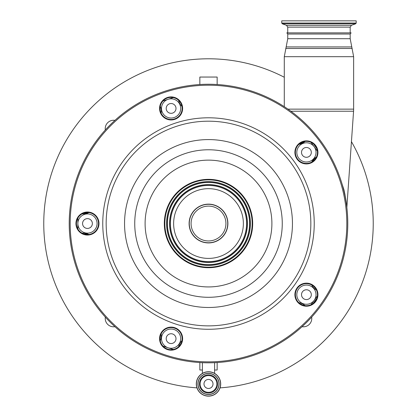<?xml version="1.0" encoding="UTF-8"?>
<svg xmlns="http://www.w3.org/2000/svg" width="417" height="417" viewBox="0 0 417 417"><rect width="100%" height="100%" fill="white"/><g stroke="black" fill="none" stroke-linecap="round" stroke-linejoin="round"><path stroke-width="0.63" d="M208.5 388.467A4.514 4.514 0 0 1 203.986 383.953A4.514 4.514 0 0 1 208.5 379.434A4.514 4.514 0 0 1 213.014 383.953A4.514 4.514 0 0 1 208.5 388.467M200.118 383.953A8.382 8.382 0 0 1 208.5 375.566A8.382 8.382 0 0 1 216.882 383.953A8.382 8.382 0 0 1 208.5 392.334A8.382 8.382 0 0 1 200.118 383.953M218.972 383.953A10.472 10.472 0 0 1 208.5 394.419A10.472 10.472 0 0 1 198.028 383.953A10.472 10.472 0 0 1 208.5 373.481A10.472 10.472 0 0 1 218.972 383.953A10.472 10.472 0 0 1 208.5 394.419A10.472 10.472 0 0 1 198.028 383.953M196.303 383.953A12.197 12.197 0 0 1 208.5 371.75A12.197 12.197 0 0 1 220.697 383.953A12.197 12.197 0 0 1 208.5 396.15A12.197 12.197 0 0 1 196.303 383.953M342.023 183.887L343.926 189.699C345.589 197.632 346.558 203.538 346.845 207.411C346.579 203.647 345.604 197.747 343.926 189.699A2.883 1.387 165.5 0 0 343.697 190.027M346.6 205.143L346.261 202.48M346.256 202.459L345.985 200.567M345.026 194.911L344.572 192.654M315.054 159.284L314.037 160.389M287.746 34.012L286.807 32.86L351.13 32.86L350.186 34.012L287.746 34.012L287.746 38.708L284.29 56.681L284.29 106.674M281.746 23.05L356.191 23.05L356.191 20.85L281.746 20.85L281.746 23.05L282.252 23.774L355.685 23.774L351.448 25.312L350.186 27.115L287.746 27.115L286.484 25.312L351.448 25.312M217.148 84.515L217.148 77.046L199.852 77.046L199.852 84.515M105.329 317.108A8.387 8.387 0 0 0 114.925 326.704M302.075 326.704A8.387 8.387 0 0 0 311.671 317.108M114.925 120.362A8.387 8.387 0 0 0 105.329 129.958M217.148 362.55L217.148 370.02L214.599 370.02M202.401 370.02L199.852 370.02L199.852 362.55M284.29 77.26A164.741 164.741 0 0 0 43.759 223.533A164.741 164.741 0 0 0 196.949 387.867M220.051 387.867A164.741 164.741 0 0 0 351.442 141.644M313.574 143.974L316.748 148.473M303.977 141.618A0.959 0.407 -126 0 1 303.998 142.275L298.827 144.365A11.525 11.525 0 0 0 303.998 142.275L305.187 141.415M300.428 143.109L303.409 141.759M315.763 158.283L315.294 157.819A11.525 11.525 0 0 0 311.707 162.088L315.294 157.819L316.477 156.959M82.013 213.926L83.478 213.926A11.525 11.525 0 0 0 88.889 212.576A11.525 11.525 0 0 1 84.156 213.905L85.084 212.748A117.193 117.193 0 0 0 85.058 213.035A2.883 0.808 5.1 0 1 85.475 212.665M160.279 106.205L160.727 107.596A11.525 11.525 0 0 1 161.118 113.158A11.525 11.525 0 0 0 161.129 113.106L161.087 113.273M87.586 212.462L84.401 213.858M173.321 97.604L162.943 100.971M181.958 106.392A11.525 11.525 0 0 1 179.002 101.659L178.549 100.268M317.394 151.157L310.983 142.333M316.477 290.112L315.294 289.247A11.525 11.525 0 0 1 311.707 284.978M310.983 304.733L317.394 295.908M298.827 302.7A11.525 11.525 0 0 1 303.998 304.791L305.187 305.651M178.549 346.798L179.002 345.406A11.525 11.525 0 0 1 181.958 340.679M162.943 346.094L173.321 349.467L162.943 346.094M161.118 333.908A11.525 11.525 0 0 1 160.727 339.469L160.279 340.861M160.707 339.537L160.076 339.334M86.991 234.568L85.005 234.036A0.959 0.959 0 0 0 84.098 233.155L88.399 234.245L88.253 234.552M82.013 233.139L83.478 233.139A11.525 11.525 0 0 1 88.889 234.49M77.859 218.081L77.859 228.99M97.072 223.533A9.607 9.607 0 0 0 87.466 213.926A9.607 9.607 0 0 0 77.859 223.533A9.607 9.607 0 0 0 87.466 233.139A9.607 9.607 0 0 0 97.072 223.533M180.707 338.64A9.607 9.607 0 0 0 171.1 329.039A9.607 9.607 0 0 0 161.494 338.64A9.607 9.607 0 0 0 171.1 348.247A9.607 9.607 0 0 0 180.707 338.64M316.023 294.673A9.607 9.607 0 0 0 306.417 285.072A9.607 9.607 0 0 0 296.81 294.673A9.607 9.607 0 0 0 306.417 304.28A9.607 9.607 0 0 0 316.023 294.673M316.023 152.393A9.607 9.607 0 0 0 306.417 142.786A9.607 9.607 0 0 0 296.81 152.393A9.607 9.607 0 0 0 306.417 161.999A9.607 9.607 0 0 0 316.023 152.393M180.707 108.425A9.607 9.607 0 0 0 171.1 98.819A9.607 9.607 0 0 0 161.494 108.425A9.607 9.607 0 0 0 171.1 118.027A9.607 9.607 0 0 0 180.707 108.425M176 108.425A4.9 4.9 0 0 0 171.1 103.525A4.9 4.9 0 0 0 166.201 108.425A4.9 4.9 0 0 0 171.1 113.325A4.9 4.9 0 0 0 176 108.425M311.317 152.393A4.9 4.9 0 0 0 306.417 147.493A4.9 4.9 0 0 0 301.517 152.393A4.9 4.9 0 0 0 306.417 157.292A4.9 4.9 0 0 0 311.317 152.393M311.317 294.673A4.9 4.9 0 0 0 306.417 289.773A4.9 4.9 0 0 0 301.517 294.673A4.9 4.9 0 0 0 306.417 299.573A4.9 4.9 0 0 0 311.317 294.673M176 338.64A4.9 4.9 0 0 0 171.1 333.746A4.9 4.9 0 0 0 166.201 338.64A4.9 4.9 0 0 0 171.1 343.54A4.9 4.9 0 0 0 176 338.64M92.365 223.533A4.9 4.9 0 0 0 87.466 218.633A4.9 4.9 0 0 0 82.566 223.533A4.9 4.9 0 0 0 87.466 228.433A4.9 4.9 0 0 0 92.365 223.533M85.026 234.307A131.6 131.6 0 0 1 85.005 234.036A131.6 131.6 0 0 0 85.026 234.307M191.075 223.533A17.425 17.425 0 0 0 208.5 240.958A17.425 17.425 0 0 0 225.925 223.533A17.425 17.425 0 0 0 208.5 206.107A17.425 17.425 0 0 0 191.075 223.533M227.896 223.533A19.396 19.396 0 0 0 208.5 204.142A19.396 19.396 0 0 0 189.104 223.533A19.396 19.396 0 0 0 208.5 242.929A19.396 19.396 0 0 0 227.896 223.533M295.914 155.807A11.045 11.045 0 0 0 309.831 162.896A11.045 11.045 0 0 0 316.925 148.978A11.045 11.045 0 0 0 303.003 141.884A11.045 11.045 0 0 0 295.914 155.807M295.914 298.087A11.045 11.045 0 0 0 309.831 305.181A11.045 11.045 0 0 0 316.925 291.259A11.045 11.045 0 0 0 303.003 284.17A11.045 11.045 0 0 0 295.914 298.087M160.592 342.055A11.045 11.045 0 0 0 174.514 349.149A11.045 11.045 0 0 0 181.603 335.232A11.045 11.045 0 0 0 167.686 328.137A11.045 11.045 0 0 0 160.592 342.055M76.963 226.947A11.045 11.045 0 0 0 90.88 234.041A11.045 11.045 0 0 0 97.974 220.119A11.045 11.045 0 0 0 84.052 213.03A11.045 11.045 0 0 0 76.963 226.947M160.592 111.839A11.045 11.045 0 0 0 174.514 118.928A11.045 11.045 0 0 0 181.603 105.011A11.045 11.045 0 0 0 167.686 97.917A11.045 11.045 0 0 0 160.592 111.839M295.455 155.953A11.525 11.525 0 0 0 309.982 163.355A11.525 11.525 0 0 0 317.379 148.827A11.525 11.525 0 0 0 302.857 141.431A11.525 11.525 0 0 0 295.455 155.953M295.455 298.238A11.525 11.525 0 0 0 309.982 305.64A11.525 11.525 0 0 0 317.379 291.113A11.525 11.525 0 0 0 302.857 283.711A11.525 11.525 0 0 0 295.455 298.238M160.133 342.206A11.525 11.525 0 0 0 174.66 349.608A11.525 11.525 0 0 0 182.062 335.08A11.525 11.525 0 0 0 167.535 327.679A11.525 11.525 0 0 0 160.133 342.206M76.504 227.093A11.525 11.525 0 0 0 91.031 234.495A11.525 11.525 0 0 0 98.428 219.973A11.525 11.525 0 0 0 83.906 212.571A11.525 11.525 0 0 0 76.504 227.093M160.133 111.985A11.525 11.525 0 0 0 174.66 119.387A11.525 11.525 0 0 0 182.062 104.86A11.525 11.525 0 0 0 167.535 97.458A11.525 11.525 0 0 0 160.133 111.985M340.965 180.493A139.283 139.283 0 0 0 165.46 91.068A139.283 139.283 0 0 0 76.035 266.572A139.283 139.283 0 0 0 251.54 355.998A139.283 139.283 0 0 0 340.965 180.493A139.283 139.283 0 0 0 165.46 91.068A139.283 139.283 0 0 0 76.035 266.572M166.477 237.19A44.186 44.186 0 0 0 222.157 265.556A44.186 44.186 0 0 0 250.523 209.876A44.186 44.186 0 0 0 194.843 181.51A44.186 44.186 0 0 0 166.477 237.19M250.023 210.043A43.66 43.66 0 0 0 195.01 182.01A43.66 43.66 0 0 0 166.977 237.023A43.66 43.66 0 0 0 221.99 265.056A43.66 43.66 0 0 0 250.023 210.043M241.662 212.759A34.872 34.872 0 0 0 197.726 190.371A34.872 34.872 0 0 0 175.338 234.307A34.872 34.872 0 0 0 219.274 256.695A34.872 34.872 0 0 0 241.662 212.759M199.425 383.953A9.075 9.075 0 0 1 208.5 374.878A9.075 9.075 0 0 1 217.575 383.953A9.075 9.075 0 0 1 208.5 393.022A9.075 9.075 0 0 1 199.425 383.953M219.097 383.953A10.597 10.597 0 0 1 208.5 394.545A10.597 10.597 0 0 1 197.903 383.953A10.597 10.597 0 0 1 208.5 373.356A10.597 10.597 0 0 1 219.097 383.953M196.428 383.953A12.072 12.072 0 0 1 208.5 371.875A12.072 12.072 0 0 1 220.572 383.953A12.072 12.072 0 0 1 208.5 396.025A12.072 12.072 0 0 1 196.428 383.953M313.683 286.354A10.566 10.566 0 0 0 315.153 287.912M316.863 298.28L313.073 303.493M302.69 305.072A10.566 10.566 0 0 0 300.746 304.155M181.259 342.977A10.566 10.566 0 0 0 180.227 344.864M346.845 207.395L353.569 111.224L290.884 111.224M350.186 34.012L350.186 38.708L353.642 56.681L353.642 109.145L287.975 109.145M353.642 56.681L284.29 56.681M352.198 48.466L285.739 48.466M351.635 46.923L286.302 46.923M350.186 38.708L287.746 38.708M315.294 289.247L315.7 288.689M303.998 304.791L303.592 305.353M179.002 345.406L179.664 345.62M160.727 339.469L160.071 339.256M160.055 338.307A10.566 10.566 0 0 0 160.331 336.18M227.729 223.533A19.229 19.229 0 0 0 208.5 204.304A19.229 19.229 0 0 0 189.271 223.533A19.229 19.229 0 0 0 208.5 242.762A19.229 19.229 0 0 0 227.729 223.533M340.053 180.79A138.324 138.324 0 0 0 165.757 91.98A138.324 138.324 0 0 0 76.947 266.275A138.324 138.324 0 0 0 251.243 355.086A138.324 138.324 0 0 0 340.053 180.79M309.06 190.861A105.73 105.73 0 0 0 175.828 122.973A105.73 105.73 0 0 0 107.94 256.205A105.73 105.73 0 0 0 241.172 324.092A105.73 105.73 0 0 0 309.06 190.861M305.828 191.909A102.337 102.337 0 0 0 176.876 126.205A102.337 102.337 0 0 0 111.172 255.157A102.337 102.337 0 0 0 240.124 320.861A102.337 102.337 0 0 0 305.828 191.909M288.34 197.59A83.947 83.947 0 0 0 182.557 143.693A83.947 83.947 0 0 0 128.66 249.475A83.947 83.947 0 0 0 234.443 303.373A83.947 83.947 0 0 0 288.34 197.59M138.35 246.327A73.762 73.762 0 0 0 231.294 293.683A73.762 73.762 0 0 0 278.65 200.739A73.762 73.762 0 0 0 185.706 153.383A73.762 73.762 0 0 0 138.35 246.327M268.793 203.944A63.4 63.4 0 0 0 188.906 163.24A63.4 63.4 0 0 0 148.207 243.127A63.4 63.4 0 0 0 228.094 283.831A63.4 63.4 0 0 0 268.793 203.944M248.376 210.575A41.929 41.929 0 0 0 195.542 183.657A41.929 41.929 0 0 0 168.624 236.491A41.929 41.929 0 0 0 221.458 263.408A41.929 41.929 0 0 0 248.376 210.575M247.703 210.793A41.22 41.22 0 0 0 195.761 184.33A41.22 41.22 0 0 0 169.297 236.272A41.22 41.22 0 0 0 221.239 262.736A41.22 41.22 0 0 0 247.703 210.793M169.438 236.225A41.075 41.075 0 0 0 221.192 262.595A41.075 41.075 0 0 0 247.562 210.84A41.075 41.075 0 0 0 195.808 184.47A41.075 41.075 0 0 0 169.438 236.225M171.465 235.569A38.943 38.943 0 0 0 220.536 260.573A38.943 38.943 0 0 0 245.535 211.497A38.943 38.943 0 0 0 196.464 186.498A38.943 38.943 0 0 0 171.465 235.569M245.399 211.544A38.797 38.797 0 0 0 196.511 186.634A38.797 38.797 0 0 0 171.601 235.522A38.797 38.797 0 0 0 220.489 260.432A38.797 38.797 0 0 0 245.399 211.544M244.722 211.763A38.088 38.088 0 0 0 196.73 187.311A38.088 38.088 0 0 0 172.278 235.303A38.088 38.088 0 0 0 220.27 259.755A38.088 38.088 0 0 0 244.722 211.763M214.599 362.686L214.599 373.387M353.642 109.145L353.569 111.224M350.186 32.86L350.186 27.115M356.191 23.05L355.685 23.774M286.484 25.312L282.252 23.774M287.746 32.86L287.746 27.115M202.401 362.686L202.401 373.387"/></g></svg>
